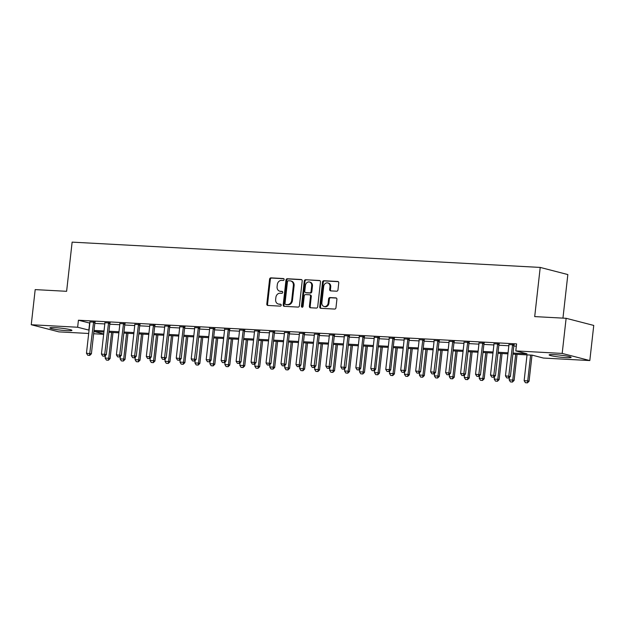 <?xml version="1.0" encoding="UTF-8"?>
<svg xmlns="http://www.w3.org/2000/svg" width="625" height="625" viewBox="0 0 625 625"><rect width="100%" height="100%" fill="white"/><g stroke="black" fill="none" stroke-linecap="round" stroke-linejoin="round"><path stroke-width="0.94" d="M284.125 279.555A0.977 0.82 -75.5 0 0 283.406 278.547L270.922 277.867A1.391 1.172 -75.5 0 0 269.594 279.188L266.812 304.008A1.391 1.172 -75.5 0 0 267.828 305.453L280.312 306.125A0.977 0.82 -75.5 0 0 280.531 304.195L278.914 304.109A4.461 3.742 -75.5 0 1 278.297 304.016A4.461 3.742 -75.5 0 1 275.648 299.492L275.883 297.422A4.461 3.742 -75.5 0 1 280.141 293.211L281.758 293.305A0.977 0.82 -75.5 0 0 281.969 291.367L280.359 291.281A4.461 3.742 -75.5 0 1 279.734 291.188A4.461 3.742 -75.5 0 1 277.094 286.664L277.32 284.602A4.461 3.742 -75.5 0 1 281.578 280.391L283.195 280.477A0.977 0.82 -75.5 0 0 284.125 279.555M565.961 357.641A11.07 1 6.4 0 1 554.75 356.414A11.07 1 6.4 0 1 549.133 354.898A11.07 1 6.4 0 1 554.312 354.633A11.07 1 6.4 0 1 565.523 355.852A11.07 1 6.4 0 1 571.141 357.367A11.07 1 6.4 0 1 565.961 357.641M66.75 330.664A11.07 1 6.4 0 1 55.539 329.438A11.07 1 6.4 0 1 49.922 327.922A11.07 1 6.4 0 1 55.102 327.656A11.07 1 6.4 0 1 66.312 328.875A11.07 1 6.4 0 1 71.93 330.391A11.07 1 6.4 0 1 66.75 330.664M336.641 291.203A1.391 1.172 -75.5 0 0 337.969 289.891L338.75 282.922A1.391 1.172 -75.5 0 0 337.727 281.477L323.859 280.734A1.391 1.172 -75.5 0 0 322.531 282.047L319.75 306.867A1.391 1.172 -75.5 0 0 320.766 308.312L334.633 309.062A1.391 1.172 -75.5 0 0 335.961 307.75L336.906 299.336A1.391 1.172 -75.5 0 0 335.891 297.891L329.953 297.57A1.391 1.172 -75.5 0 0 328.625 298.883L328.156 303.055A3.727 3.133 -75.5 0 1 324.078 306.5A3.727 3.133 -75.5 0 1 321.867 302.719L323.703 286.375A3.727 3.133 -75.5 0 1 327.781 282.938A3.727 3.133 -75.5 0 1 329.992 286.719L329.68 289.438A1.391 1.172 -75.5 0 0 330.703 290.883L336.641 291.203M88.688 333.477L58.875 331.867L31.25 324.734L35.188 289.609L66.617 291.305L72.133 242.133L540.219 267.422L534.703 316.602L566.125 318.297L562.188 353.422L589.812 360.562L543.422 358.055L532.219 355.156L512.906 354.117M31.25 324.734L77.641 327.242L89.062 330.148M513.031 353.055L526.992 353.812L515.797 350.914L516.586 343.891L78.43 320.219L77.641 327.242M515.797 350.914L562.188 353.422M302.203 280.945A1.391 1.172 -75.5 0 0 301.18 279.508L287.32 278.758A1.391 1.172 -75.5 0 0 285.984 280.07L283.203 304.898A1.391 1.172 -75.5 0 0 284.227 306.336L298.086 307.086A1.391 1.172 -75.5 0 0 299.422 305.773L302.203 280.945M305.586 279.742L319.453 280.492A1.391 1.172 -75.5 0 1 320.477 281.938L317.695 306.758A1.391 1.172 -75.5 0 1 316.359 308.078L310.43 307.758A1.391 1.172 -75.5 0 1 309.406 306.312L310.539 296.242A1.391 1.172 -75.5 0 0 309.516 294.805L305.578 294.586A1.391 1.172 -75.5 0 0 304.25 295.906L303.07 306.383A0.977 0.82 -75.5 0 1 301.43 306.297L304.258 281.062A1.391 1.172 -75.5 0 1 305.586 279.742L319.977 280.672M78.43 320.219L89.852 323.117M94.812 323.391L104.812 323.93M109.781 324.195L119.773 324.734M124.742 325.008L134.742 325.547M139.711 325.812L149.703 326.352M154.672 326.625L164.672 327.164M169.633 327.43L179.633 327.969M184.602 328.242L194.602 328.781M199.562 329.047L209.562 329.586M214.531 329.859L224.531 330.398M229.492 330.664L239.492 331.203M244.461 331.477L254.453 332.016M259.422 332.281L269.422 332.82M274.383 333.094L284.383 333.633M289.352 333.898L299.352 334.438M304.312 334.711L314.312 335.25M319.281 335.516L329.281 336.055M334.242 336.328L344.242 336.867M349.211 337.133L359.203 337.672M364.172 337.945L374.172 338.484M379.141 338.75L389.133 339.289M394.102 339.562L404.102 340.102M409.062 340.367L419.062 340.906M424.031 341.18L434.031 341.719M438.992 341.984L448.992 342.523M453.961 342.797L463.961 343.336M468.922 343.602L478.922 344.141M483.891 344.414L493.883 344.953M498.852 345.219L508.852 345.758M513.812 346.031L516.328 346.164M95.062 322.219L89.938 321.945M110.031 323.031L104.898 322.75M124.992 323.836L119.867 323.562M139.953 324.648L134.828 324.367M154.922 325.453L149.797 325.18M169.883 326.266L164.758 325.984M184.852 327.07L179.719 326.797M199.812 327.883L194.688 327.602M214.781 328.688L209.648 328.414M229.742 329.5L224.617 329.219M244.703 330.305L239.578 330.031M259.672 331.117L254.547 330.836M274.633 331.922L269.508 331.648M289.602 332.734L284.477 332.453M304.562 333.539L299.438 333.266M319.531 334.352L314.398 334.07M334.492 335.156L329.367 334.883M349.453 335.969L344.328 335.688M364.422 336.773L359.297 336.5M379.383 337.586L374.258 337.305M394.352 338.391L389.227 338.117M409.312 339.203L404.188 338.922M424.281 340.008L419.148 339.734M439.242 340.82L434.117 340.539M454.211 341.625L449.078 341.352M469.172 342.438L464.047 342.156M484.133 343.242L479.008 342.969M499.102 344.055L493.977 343.773M514.062 344.859L508.938 344.586M562.953 318.125L567.844 274.562L540.219 267.422M566.125 318.297L593.75 325.43L589.812 360.562M103.648 334.289L93.648 333.75M103.906 332.016L94.062 331.484L103.688 333.969M507.945 353.844L497.945 353.305M492.977 353.039L482.977 352.5M478.016 352.227L468.016 351.688M463.047 351.422L453.055 350.883M448.086 350.609L438.086 350.07M433.125 349.805L423.125 349.266M418.156 348.992L408.156 348.453M403.195 348.188L393.195 347.648M388.227 347.375L378.227 346.836M373.266 346.57L363.266 346.031M358.297 345.758L348.305 345.219M343.336 344.953L333.336 344.414M328.367 344.141L318.375 343.602M313.406 343.336L303.406 342.797M298.445 342.523L288.445 341.984M283.477 341.719L273.477 341.18M268.516 340.906L258.516 340.367M253.547 340.102L243.555 339.562M238.586 339.289L228.586 338.75M223.617 338.484L213.625 337.945M208.656 337.672L198.656 337.133M193.695 336.867L183.695 336.328M178.727 336.055L168.727 335.516M163.766 335.25L153.766 334.711M148.797 334.438L138.797 333.898M133.836 333.633L123.836 333.094M118.867 332.82L108.875 332.281M94.023 330.414L104.023 330.953M108.992 331.219L118.992 331.766M123.953 332.031L133.953 332.57M138.922 332.836L148.914 333.383M153.883 333.648L163.883 334.188M168.852 334.453L178.844 335M183.812 335.266L193.812 335.805M198.773 336.07L208.773 336.617M213.742 336.883L223.742 337.422M228.703 337.688L238.703 338.234M243.672 338.5L253.672 339.039M258.633 339.305L268.633 339.852M273.602 340.117L283.594 340.656M288.562 340.922L298.562 341.469M303.523 341.734L313.523 342.273M318.492 342.539L328.492 343.086M333.453 343.352L343.453 343.891M348.422 344.156L358.422 344.703M363.383 344.969L373.383 345.508M378.352 345.773L388.344 346.32M393.312 346.586L403.312 347.125M408.281 347.391L418.273 347.938M423.242 348.203L433.242 348.742M438.203 349.008L448.203 349.555M453.172 349.82L463.172 350.359M468.133 350.625L478.133 351.172M483.102 351.438L493.102 351.977M498.062 352.25L508.063 352.789M89.625 323.109L88.836 330.133M89.828 321.938L89.93 321.891A1.422 1.195 -75.5 0 1 89.938 322.32L86.469 353.234L91.406 353.773L89.742 355.406L87.727 355.25L89.742 355.406M104.789 322.742L104.891 322.703A1.422 1.195 -75.5 0 1 104.898 323.133L101.438 354.039L106.367 354.578L104.711 356.219L102.688 356.062L104.711 356.219M119.758 323.555L119.859 323.508A1.422 1.195 -75.5 0 1 119.867 323.938L116.398 354.852L121.336 355.391L119.672 357.023L117.656 356.867L119.672 357.023M134.719 324.359L134.82 324.32A1.422 1.195 -75.5 0 1 134.828 324.75L131.367 355.656L136.297 356.195L134.633 357.836L132.617 357.68L134.633 357.836M149.688 325.172L149.789 325.125A1.422 1.195 -75.5 0 1 149.797 325.555L146.328 356.469L151.266 357.008L149.602 358.641L147.578 358.484L149.602 358.641M164.648 325.977L164.75 325.938A1.422 1.195 -75.5 0 1 164.758 326.367L161.289 357.273L166.227 357.812L164.562 359.453L162.547 359.297L164.562 359.453M179.609 326.789L179.719 326.742A1.422 1.195 -75.5 0 1 179.727 327.172L176.258 358.086L181.195 358.625L179.531 360.258L177.508 360.102L179.531 360.258M194.578 327.594L194.68 327.555A1.422 1.195 -75.5 0 1 194.688 327.984L191.219 358.891L196.156 359.438L194.492 361.07L192.477 360.914L194.492 361.07M239.469 330.023L239.57 329.977A1.422 1.195 -75.5 0 1 239.578 330.406L236.117 361.32L241.047 361.859L239.391 363.492L237.367 363.336L239.391 363.492M254.438 330.828L254.539 330.789A1.422 1.195 -75.5 0 1 254.547 331.219L251.078 362.125L256.016 362.672L254.352 364.305L252.328 364.148L254.352 364.305M269.398 331.641L269.5 331.594A1.422 1.195 -75.5 0 1 269.508 332.023L266.039 362.938L270.977 363.477L269.312 365.109L267.297 364.953L269.312 365.109M284.359 332.445L284.469 332.406A1.422 1.195 -75.5 0 1 284.477 332.836L281.008 363.742L285.945 364.289L284.281 365.922L282.258 365.766L284.281 365.922M299.328 333.258L299.43 333.211A1.422 1.195 -75.5 0 1 299.438 333.641L295.969 364.555L300.906 365.094L299.242 366.727L297.227 366.57L299.242 366.727M314.289 334.062L314.398 334.023A1.422 1.195 -75.5 0 1 314.406 334.453L310.938 365.359L315.875 365.906L314.211 367.539L312.188 367.383L314.211 367.539M329.258 334.875L329.359 334.828A1.422 1.195 -75.5 0 1 329.367 335.258L325.898 366.172L330.836 366.711L329.172 368.344L327.156 368.188L329.172 368.344M344.219 335.68L344.32 335.641A1.422 1.195 -75.5 0 1 344.328 336.07L340.867 366.977L345.797 367.523L344.141 369.156L342.117 369L344.141 369.156M419.039 339.727L419.148 339.68A1.422 1.195 -75.5 0 1 419.156 340.109L415.688 371.023L420.625 371.562L418.961 373.195L416.937 373.039L418.961 373.195M434.008 340.531L434.109 340.492A1.422 1.195 -75.5 0 1 434.117 340.922L430.648 371.828L435.586 372.375L433.922 374.008L431.906 373.852L433.922 374.008M448.969 341.344L449.07 341.297A1.422 1.195 -75.5 0 1 449.086 341.727L445.617 372.641L450.547 373.18L448.891 374.812L446.867 374.656L448.891 374.812M463.938 342.156L464.039 342.109A1.422 1.195 -75.5 0 1 464.047 342.539L460.578 373.445L465.516 373.992L463.852 375.625L461.836 375.469L463.852 375.625M478.898 342.961L479 342.914A1.422 1.195 -75.5 0 1 479.008 343.344L475.547 374.258L480.477 374.797L478.82 376.43L476.797 376.273L478.82 376.43M493.867 343.773L493.969 343.727A1.422 1.195 -75.5 0 1 493.977 344.156L490.508 375.062L495.445 375.609L493.781 377.242L491.758 377.086L493.781 377.242M508.828 344.578L508.93 344.531A1.422 1.195 -75.5 0 1 508.938 344.961L505.469 375.875L510.406 376.414L508.742 378.047L506.727 377.891L508.742 378.047M279.734 291.188L280.484 291.383A4.461 3.742 -75.5 0 0 281.102 291.477L280.359 291.281M282.398 291.547L281.102 291.477M278.297 304.016L279.047 304.203A4.461 3.742 -75.5 0 0 279.664 304.305L278.914 304.109M280.961 304.375L279.664 304.305M283.836 278.719L271.672 278.062A1.391 1.172 -75.5 0 0 270.344 279.375L267.555 304.203A1.391 1.172 -75.5 0 0 268.062 305.469M301.703 279.688L288.062 278.945A1.391 1.172 -75.5 0 0 286.734 280.266L283.953 305.086A1.391 1.172 -75.5 0 0 284.453 306.352M288.391 280.758A0.977 0.82 -75.5 0 0 287.461 281.68L285.016 303.469A0.977 0.82 -75.5 0 0 285.734 304.477L287.438 304.57A4.461 3.742 -75.5 0 0 291.695 300.359L293.359 285.469A4.461 3.742 -75.5 0 0 290.719 280.945A4.461 3.742 -75.5 0 0 290.094 280.852L288.391 280.758M286.211 304.602A0.977 0.82 -75.5 0 0 286.477 304.672L285.734 304.477M290.719 280.945L291.461 281.141A4.461 3.742 -75.5 0 1 294.109 285.656L292.438 300.555A4.461 3.742 -75.5 0 1 288.18 304.766L286.477 304.672M310.266 294.992A1.391 1.172 -75.5 0 1 311.281 296.438L310.156 306.508A1.391 1.172 -75.5 0 0 310.656 307.766M306.336 279.938A1.391 1.172 -75.5 0 0 305.008 281.25L302.172 306.492A0.977 0.82 -75.5 0 0 302.406 307.273M311.711 285.797A3.727 3.133 -75.5 0 0 309.5 282.016A3.727 3.133 -75.5 0 0 305.422 285.461L304.773 291.219A1.391 1.172 -75.5 0 0 305.797 292.656L309.734 292.867A1.391 1.172 -75.5 0 0 311.062 291.555L311.711 285.797L312.453 285.992A3.727 3.133 -75.5 0 0 310.242 282.211L309.5 282.016M306.164 292.75A1.391 1.172 -75.5 0 0 306.539 292.852L305.797 292.656M312.453 285.992L311.812 291.75A1.391 1.172 -75.5 0 1 310.477 293.062L306.539 292.852M327.781 282.938L328.523 283.133A3.727 3.133 -75.5 0 1 330.734 286.906L330.43 289.633A1.391 1.172 -75.5 0 0 330.93 290.891M324.078 306.5L324.828 306.688A3.727 3.133 -75.5 0 0 328.898 303.25L328.156 303.055M336.406 298.07L330.703 297.766A1.391 1.172 -75.5 0 0 329.367 299.078L328.898 303.25M338.25 281.664L324.609 280.922A1.391 1.172 -75.5 0 0 323.281 282.242L320.492 307.062A1.391 1.172 -75.5 0 0 321 308.328M105.422 355.516L105.133 358.055L108.727 358.25L111.625 332.43M108.187 360.172L106.391 360.07L108.406 360.227L108.727 358.25L110.07 358.594L113 332.508M105.133 358.055L106.391 360.07M108.406 360.227L110.07 358.594M93.758 321.766L93.633 322.094A1.422 1.195 -75.5 0 0 93.531 322.516L89.516 355.352M95.203 321.859L94.977 322.438A1.422 1.195 -75.5 0 0 94.875 322.859L91.406 353.773M87.727 355.25L86.469 353.234M120.383 356.32L120.102 358.859L123.695 359.055L126.586 333.242M123.148 360.977L121.352 360.883L123.375 361.039L123.695 359.055L125.039 359.406L127.961 333.312M120.102 358.859L121.352 360.883M123.375 361.039L125.039 359.406M135.352 357.133L135.062 359.672L138.656 359.867L141.555 334.047M138.117 361.789L136.32 361.688L138.336 361.844L138.656 359.867L140 360.211L142.93 334.125M135.062 359.672L136.32 361.688M138.336 361.844L140 360.211M150.312 357.938L150.031 360.477L153.617 360.672L156.516 334.859M153.078 362.594L151.281 362.5L153.305 362.656L153.617 360.672L154.961 361.023L157.891 334.93M150.031 360.477L151.281 362.5M153.305 362.656L154.961 361.023M108.727 322.578L108.602 322.898A1.422 1.195 -75.5 0 0 108.492 323.328L104.484 356.156M110.164 322.664L109.945 323.25A1.422 1.195 -75.5 0 0 109.836 323.672L106.367 354.578M102.688 356.062L101.438 354.039M123.688 323.383L123.562 323.711A1.422 1.195 -75.5 0 0 123.461 324.133L119.445 356.969M125.133 323.477L124.906 324.055A1.422 1.195 -75.5 0 0 124.805 324.477L121.336 355.391M117.656 356.867L116.398 354.852M138.656 324.195L138.523 324.516A1.422 1.195 -75.5 0 0 138.422 324.945L134.414 357.773M140.094 324.281L139.867 324.867A1.422 1.195 -75.5 0 0 139.766 325.289L136.297 356.195M132.617 357.68L131.367 355.656M165.281 358.75L164.992 361.289L168.586 361.484L171.484 335.664M168.039 363.406L166.25 363.305L168.266 363.461L168.586 361.484L169.93 361.828L172.852 335.742M164.992 361.289L166.25 363.305M168.266 363.461L169.93 361.828M153.617 325L153.492 325.328A1.422 1.195 -75.5 0 0 153.391 325.75L149.375 358.586M155.062 325.094L154.836 325.672A1.422 1.195 -75.5 0 0 154.734 326.094L151.266 357.008M147.578 358.484L146.328 356.469M180.242 359.555L179.961 362.094L183.547 362.289L186.445 336.477M183.008 364.211L181.211 364.117L183.234 364.273L183.547 362.289L184.891 362.641L187.82 336.547M179.961 362.094L181.211 364.117M183.234 364.273L184.891 362.641M195.211 360.367L194.922 362.906L198.516 363.102L201.406 337.281M197.969 365.023L196.172 364.922L198.195 365.078L198.516 363.102L199.859 363.445L202.781 337.359M194.922 362.906L196.172 364.922M198.195 365.078L199.859 363.445M210.172 361.172L209.883 363.711L213.477 363.906L216.375 338.094M212.938 365.828L211.141 365.734L213.156 365.891L213.477 363.906L214.82 364.258L217.75 338.164M209.883 363.711L211.141 365.734M213.156 365.891L214.82 364.258M225.133 361.984L224.852 364.523L228.445 364.719L231.336 338.898M227.898 366.641L226.102 366.539L228.125 366.695L228.445 364.719L229.789 365.062L232.711 338.977M224.852 364.523L226.102 366.539M228.125 366.695L229.789 365.062M240.102 362.789L239.812 365.328L243.406 365.523L246.305 339.711M242.867 367.445L241.07 367.352L243.086 367.508L243.406 365.523L244.75 365.875L247.68 339.781M239.812 365.328L241.07 367.352M243.086 367.508L244.75 365.875M168.578 325.812L168.453 326.133A1.422 1.195 -75.5 0 0 168.352 326.562L164.344 359.391M170.023 325.898L169.797 326.484A1.422 1.195 -75.5 0 0 169.695 326.906L166.227 357.812M162.547 359.297L161.289 357.273M183.547 326.617L183.422 326.945A1.422 1.195 -75.5 0 0 183.312 327.367L179.305 360.203M184.992 326.711L184.766 327.289A1.422 1.195 -75.5 0 0 184.656 327.711L181.195 358.625M177.508 360.102L176.258 358.086M198.508 327.43L198.383 327.75A1.422 1.195 -75.5 0 0 198.281 328.18L194.273 361.008M199.953 327.516L199.727 328.102A1.422 1.195 -75.5 0 0 199.625 328.523L196.156 359.438M192.477 360.914L191.219 358.891M207.438 361.719L209.461 361.875L207.438 361.719L206.188 359.703L209.656 328.789A1.422 1.195 -75.5 0 0 209.641 328.359L209.594 328.023M213.477 328.234L213.352 328.562A1.422 1.195 -75.5 0 0 213.242 328.984L209.773 359.898L211.117 360.242L209.461 361.875M214.922 328.328L214.695 328.906A1.422 1.195 -75.5 0 0 214.586 329.328L211.117 360.242M206.188 359.703L209.773 359.898L209.234 361.82M222.406 362.531L224.422 362.688L222.406 362.531L221.148 360.508L224.617 329.602A1.422 1.195 -75.5 0 0 224.609 329.172L224.555 328.836M228.437 329.047L228.312 329.367A1.422 1.195 -75.5 0 0 228.211 329.797L224.742 360.703L226.086 361.055L224.422 362.688M229.883 329.133L229.656 329.719A1.422 1.195 -75.5 0 0 229.555 330.141L226.086 361.055M221.148 360.508L224.742 360.703L224.195 362.625M255.062 363.602L254.781 366.141L258.375 366.336L261.266 340.516M257.828 368.258L256.031 368.156L258.055 368.312L258.375 366.336L259.719 366.68L262.641 340.594M254.781 366.141L256.031 368.156M258.055 368.312L259.719 366.68M243.406 329.852L243.273 330.18A1.422 1.195 -75.5 0 0 243.172 330.602L239.164 363.438M244.844 329.945L244.617 330.523A1.422 1.195 -75.5 0 0 244.516 330.945L241.047 361.859M237.367 363.336L236.117 361.32M270.031 364.406L269.742 366.945L273.336 367.141L276.234 341.328M272.789 369.062L271 368.969L273.016 369.125L273.336 367.141L274.68 367.492L277.609 341.398M269.742 366.945L271 368.969M273.016 369.125L274.68 367.492M258.367 330.664L258.242 330.984A1.422 1.195 -75.5 0 0 258.141 331.414L254.125 364.242M259.812 330.75L259.586 331.336A1.422 1.195 -75.5 0 0 259.484 331.758L256.016 362.672M252.328 364.148L251.078 362.125M284.992 365.219L284.711 367.758L288.297 367.953L291.195 342.133M287.758 369.875L285.961 369.773L287.984 369.93L288.297 367.953L289.641 368.297L292.57 342.211M284.711 367.758L285.961 369.773M287.984 369.93L289.641 368.297M273.328 331.469L273.203 331.797A1.422 1.195 -75.5 0 0 273.102 332.219L269.094 365.055M274.773 331.562L274.547 332.141A1.422 1.195 -75.5 0 0 274.445 332.562L270.977 363.477M267.297 364.953L266.039 362.938M299.961 366.023L299.672 368.562L303.266 368.758L306.156 342.945M302.719 370.68L300.922 370.586L302.945 370.742L303.266 368.758L304.609 369.109L307.531 343.016M299.672 368.562L300.922 370.586M302.945 370.742L304.609 369.109M288.297 332.281L288.172 332.602A1.422 1.195 -75.5 0 0 288.062 333.031L284.055 365.859M289.742 332.367L289.516 332.953A1.422 1.195 -75.5 0 0 289.406 333.375L285.945 364.289M282.258 365.766L281.008 363.742M314.922 366.836L314.641 369.375L318.227 369.57L321.125 343.75M317.688 371.492L315.891 371.391L317.906 371.547L318.227 369.57L319.57 369.914L322.5 343.828M314.641 369.375L315.891 371.391M317.906 371.547L319.57 369.914M303.258 333.086L303.133 333.414A1.422 1.195 -75.5 0 0 303.031 333.836L299.023 366.672M304.703 333.18L304.477 333.758A1.422 1.195 -75.5 0 0 304.375 334.188L300.906 365.094M297.227 366.57L295.969 364.555M329.883 367.641L329.602 370.18L333.195 370.375L336.086 344.562M332.648 372.297L330.852 372.203L332.875 372.359L333.195 370.375L334.539 370.727L337.461 344.633M329.602 370.18L330.852 372.203M332.875 372.359L334.539 370.727M318.227 333.898L318.102 334.219A1.422 1.195 -75.5 0 0 317.992 334.648L313.984 367.477M319.672 333.984L319.445 334.57A1.422 1.195 -75.5 0 0 319.336 334.992L315.875 365.906M312.188 367.383L310.938 365.359M344.852 368.453L344.562 370.992L348.156 371.188L351.055 345.367M347.617 373.109L345.82 373.008L347.836 373.164L348.156 371.188L349.5 371.531L352.43 345.445M344.562 370.992L345.82 373.008M347.836 373.164L349.5 371.531M359.812 369.258L359.531 371.797L363.125 371.992L366.016 346.18M362.578 373.914L360.781 373.82L362.805 373.977L363.125 371.992L364.469 372.344L367.391 346.25M359.531 371.797L360.781 373.82M362.805 373.977L364.469 372.344M374.781 370.07L374.492 372.609L378.086 372.805L380.984 346.984M377.547 374.727L375.75 374.625L377.766 374.781L378.086 372.805L379.43 373.148L382.359 347.062M374.492 372.609L375.75 374.625M377.766 374.781L379.43 373.148M389.742 370.875L389.461 373.414L393.047 373.609L395.945 347.797M392.508 375.531L390.711 375.438L392.734 375.594L393.047 373.609L394.391 373.961L397.32 347.867M389.461 373.414L390.711 375.438M392.734 375.594L394.391 373.961M404.711 371.688L404.422 374.227L408.016 374.422L410.914 348.602M407.469 376.344L405.68 376.242L407.695 376.398L408.016 374.422L409.359 374.766L412.281 348.68M404.422 374.227L405.68 376.242M407.695 376.398L409.359 374.766M419.672 372.492L419.391 375.031L422.977 375.227L425.875 349.414M422.438 377.148L420.641 377.055L422.664 377.211L422.977 375.227L424.32 375.578L427.25 349.484M419.391 375.031L420.641 377.055M422.664 377.211L424.32 375.578M434.633 373.305L434.352 375.844L437.945 376.039L440.836 350.219M437.398 377.961L435.602 377.859L437.625 378.016L437.945 376.039L439.289 376.383L442.211 350.297M434.352 375.844L435.602 377.859M437.625 378.016L439.289 376.383M449.602 374.109L449.312 376.648L452.906 376.844L455.805 351.031M452.367 378.766L450.57 378.672L452.586 378.828L452.906 376.844L454.25 377.195L457.18 351.102M449.312 376.648L450.57 378.672M452.586 378.828L454.25 377.195M464.562 374.922L464.281 377.461L467.875 377.656L470.766 351.836M467.328 379.578L465.531 379.477L467.555 379.633L467.875 377.656L469.219 378L472.141 351.914M464.281 377.461L465.531 379.477M467.555 379.633L469.219 378M333.188 334.703L333.062 335.031A1.422 1.195 -75.5 0 0 332.961 335.453L328.945 368.289M334.633 334.797L334.406 335.375A1.422 1.195 -75.5 0 0 334.305 335.805L330.836 366.711M327.156 368.188L325.898 366.172M348.156 335.516L348.023 335.836A1.422 1.195 -75.5 0 0 347.922 336.266L343.914 369.094M349.594 335.602L349.375 336.188A1.422 1.195 -75.5 0 0 349.266 336.609L345.797 367.523M342.117 369L340.867 366.977M357.078 369.805L359.102 369.961L357.078 369.805L355.828 367.789L359.297 336.875A1.422 1.195 -75.5 0 0 359.289 336.445L359.234 336.117M363.117 336.32L362.992 336.648A1.422 1.195 -75.5 0 0 362.891 337.07L359.422 367.984L360.766 368.328L359.102 369.961M364.562 336.414L364.336 336.992A1.422 1.195 -75.5 0 0 364.234 337.422L360.766 368.328M355.828 367.789L359.422 367.984L358.875 369.906M372.047 370.617L374.062 370.773L372.047 370.617L370.797 368.594L374.258 337.688A1.422 1.195 -75.5 0 0 374.25 337.258L374.203 336.922M378.086 337.133L377.953 337.453A1.422 1.195 -75.5 0 0 377.852 337.883L374.383 368.789L375.727 369.141L374.062 370.773M379.523 337.219L379.297 337.805A1.422 1.195 -75.5 0 0 379.195 338.227L375.727 369.141M370.797 368.594L374.383 368.789L373.844 370.711M387.008 371.422L389.031 371.578L387.008 371.422L385.758 369.406L389.227 338.492A1.422 1.195 -75.5 0 0 389.219 338.062L389.164 337.734M393.047 337.938L392.922 338.266A1.422 1.195 -75.5 0 0 392.812 338.688L389.352 369.602L390.695 369.945L389.031 371.578M394.492 338.031L394.266 338.609A1.422 1.195 -75.5 0 0 394.164 339.039L390.695 369.945M385.758 369.406L389.352 369.602L388.805 371.523M401.977 372.234L403.992 372.391L401.977 372.234L400.719 370.211L404.188 339.305A1.422 1.195 -75.5 0 0 404.18 338.875L404.125 338.539M408.008 338.75L407.883 339.07A1.422 1.195 -75.5 0 0 407.781 339.5L404.312 370.406L405.656 370.758L403.992 372.391M409.453 338.836L409.227 339.422A1.422 1.195 -75.5 0 0 409.125 339.844L405.656 370.758M400.719 370.211L404.312 370.406L403.773 372.328M422.977 339.555L422.852 339.883A1.422 1.195 -75.5 0 0 422.742 340.305L418.734 373.141M424.422 339.648L424.195 340.227A1.422 1.195 -75.5 0 0 424.086 340.656L420.625 371.562M416.937 373.039L415.688 371.023M437.937 340.367L437.812 340.695A1.422 1.195 -75.5 0 0 437.711 341.117L433.703 373.945M439.383 340.453L439.156 341.039A1.422 1.195 -75.5 0 0 439.055 341.461L435.586 372.375M431.906 373.852L430.648 371.828M452.906 341.172L452.781 341.5A1.422 1.195 -75.5 0 0 452.672 341.922L448.664 374.758M454.352 341.266L454.125 341.844A1.422 1.195 -75.5 0 0 454.016 342.273L450.547 373.18M446.867 374.656L445.617 372.641M479.531 375.727L479.242 378.266L482.836 378.461L485.734 352.648M482.297 380.383L480.5 380.289L482.516 380.445L482.836 378.461L484.18 378.812L487.109 352.719M479.242 378.266L480.5 380.289M482.516 380.445L484.18 378.812M467.867 341.984L467.742 342.312A1.422 1.195 -75.5 0 0 467.641 342.734L463.625 375.562M469.312 342.07L469.086 342.656A1.422 1.195 -75.5 0 0 468.984 343.078L465.516 373.992M461.836 375.469L460.578 373.445M494.492 376.539L494.211 379.078L497.797 379.273L500.695 353.453M497.258 381.195L495.461 381.094L497.484 381.25L497.797 379.273L499.148 379.617L502.07 353.531M494.211 379.078L495.461 381.094M497.484 381.25L499.148 379.617M482.836 342.789L482.703 343.117A1.422 1.195 -75.5 0 0 482.602 343.539L478.594 376.375M484.273 342.883L484.047 343.461A1.422 1.195 -75.5 0 0 483.945 343.891L480.477 374.797M476.797 376.273L475.547 374.258M509.461 377.344L509.172 379.883L512.766 380.078L515.664 354.266M512.219 382L510.43 381.906L512.445 382.062L512.766 380.078L514.109 380.43L517.039 354.336M509.172 379.883L510.43 381.906M512.445 382.062L514.109 380.43M497.797 343.602L497.672 343.93A1.422 1.195 -75.5 0 0 497.57 344.352L493.555 377.18M499.242 343.688L499.016 344.273A1.422 1.195 -75.5 0 0 498.914 344.695L495.445 375.609M491.758 377.086L490.508 375.062M527.031 354.883L524.141 380.695L527.727 380.891L530.625 355.07M527.188 382.812L525.391 382.711L527.414 382.867L527.727 380.891L529.07 381.234L532 355.148M524.141 380.695L525.391 382.711M527.414 382.867L529.07 381.234M512.758 344.406L512.633 344.734A1.422 1.195 -75.5 0 0 512.531 345.156L508.523 377.992M514.203 344.5L513.977 345.078A1.422 1.195 -75.5 0 0 513.875 345.508L510.406 376.414M506.727 377.891L505.469 375.875M267.555 304.203L266.812 304.008M270.344 279.375L269.594 279.188M271.672 278.062L270.922 277.867M283.953 305.086L283.203 304.898M286.734 280.266L285.984 280.07M288.062 278.945L287.32 278.758M288.18 304.766L287.438 304.57M292.438 300.555L291.695 300.359M294.109 285.656L293.359 285.469M310.156 306.508L309.406 306.312M311.281 296.438L310.539 296.242M302.172 306.492L301.43 306.297M305.008 281.25L304.258 281.062M310.477 293.062L309.734 292.867M311.812 291.75L311.062 291.555M330.43 289.633L329.68 289.438M330.734 286.906L329.992 286.719M329.367 299.078L328.625 298.883M330.703 297.766L329.953 297.57M320.492 307.062L319.75 306.867M323.281 282.242L322.531 282.047M324.609 280.922L323.859 280.734M93.531 322.516L94.875 322.859M93.633 322.094L94.977 322.438M108.492 323.328L109.836 323.672M108.602 322.898L109.945 323.25M123.461 324.133L124.805 324.477M123.562 323.711L124.906 324.055M138.422 324.945L139.766 325.289M138.523 324.516L139.867 324.867M153.391 325.75L154.734 326.094M153.492 325.328L154.836 325.672M168.352 326.562L169.695 326.906M168.453 326.133L169.797 326.484M183.312 327.367L184.656 327.711M183.422 326.945L184.766 327.289M198.281 328.18L199.625 328.523M198.383 327.75L199.727 328.102M213.242 328.984L214.586 329.328M213.352 328.562L214.695 328.906M228.211 329.797L229.555 330.141M228.312 329.367L229.656 329.719M243.172 330.602L244.516 330.945M243.273 330.18L244.617 330.523M258.141 331.414L259.484 331.758M258.242 330.984L259.586 331.336M273.102 332.219L274.445 332.562M273.203 331.797L274.547 332.141M288.062 333.031L289.406 333.375M288.172 332.602L289.516 332.953M303.031 333.836L304.375 334.188M303.133 333.414L304.477 333.758M317.992 334.648L319.336 334.992M318.102 334.219L319.445 334.57M332.961 335.453L334.305 335.805M333.062 335.031L334.406 335.375M347.922 336.266L349.266 336.609M348.023 335.836L349.375 336.188M362.891 337.07L364.234 337.422M362.992 336.648L364.336 336.992M377.852 337.883L379.195 338.227M377.953 337.453L379.297 337.805M392.812 338.688L394.164 339.039M392.922 338.266L394.266 338.609M407.781 339.5L409.125 339.844M407.883 339.07L409.227 339.422M422.742 340.305L424.086 340.656M422.852 339.883L424.195 340.227M437.711 341.117L439.055 341.461M437.812 340.695L439.156 341.039M452.672 341.922L454.016 342.273M452.781 341.5L454.125 341.844M467.641 342.734L468.984 343.078M467.742 342.312L469.086 342.656M482.602 343.539L483.945 343.891M482.703 343.117L484.047 343.461M497.57 344.352L498.914 344.695M497.672 343.93L499.016 344.273M512.531 345.156L513.875 345.508M512.633 344.734L513.977 345.078M286.344 304.648L285.594 304.453M310.453 295.023L309.711 294.828M306.352 292.82L305.602 292.625"/></g></svg>
